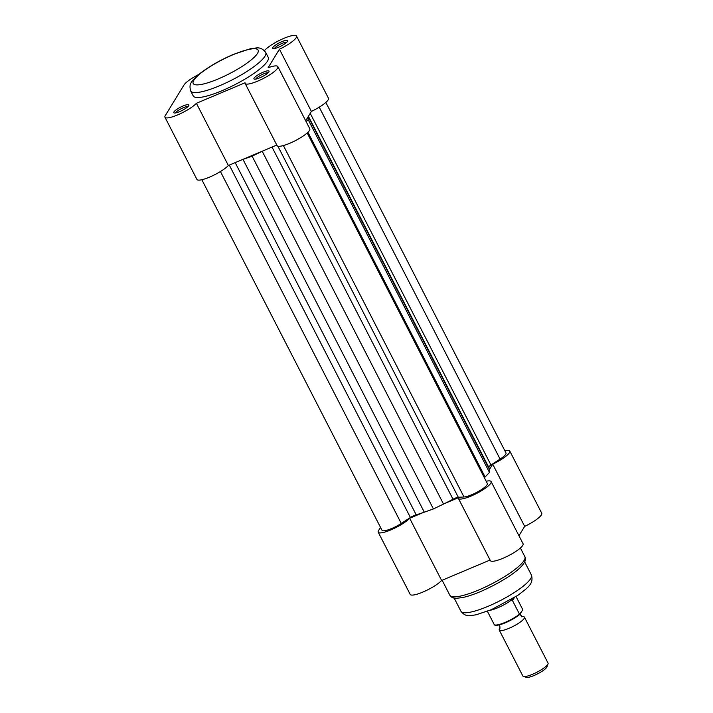 <?xml version="1.0" encoding="UTF-8"?>
<svg xmlns="http://www.w3.org/2000/svg" width="713" height="713" viewBox="0 0 713 713"><rect width="100%" height="100%" fill="white"/><g stroke="black" fill="none" stroke-linecap="round" stroke-linejoin="round"><path stroke-width="1.07" d="M380.51 527.362L378.558 530.552A18.395 3.948 -27.2 0 0 378.229 532.201A18.395 3.948 -27.2 0 0 392.088 529.367A18.395 3.948 -27.2 0 0 409.654 518.271L423.085 512.602M444.867 503.414L458.299 497.754A18.395 3.948 -27.2 0 0 458.388 498.387A18.395 3.948 -27.2 0 0 476.551 493.485A18.395 3.948 -27.2 0 0 491.105 481.569A18.395 3.948 -27.2 0 0 486.177 481.257M504.84 450.723A18.395 3.948 -27.2 0 1 509.768 451.026A18.395 3.948 -27.2 0 1 492.701 464.19L489.573 469.306M509.768 451.026L541.737 513.226A18.395 3.948 152.8 0 1 524.67 526.39L518.948 535.739M491.105 481.569L523.075 543.761A18.395 3.948 152.8 0 1 508.521 555.685A18.395 3.948 152.8 0 1 490.348 560.578L458.388 498.387M490.072 560.035L441.623 580.471A18.395 3.948 152.8 0 1 424.057 591.558A18.395 3.948 152.8 0 1 410.189 594.401L378.229 532.201M492.701 464.19L524.67 526.39M409.654 518.271L441.623 580.471M278.418 47.281A8.494 1.827 152.8 0 1 272.954 48.6A8.494 1.827 152.8 0 1 274.496 45.828A8.494 1.827 152.8 0 1 281.867 41.639A8.494 1.827 152.8 0 1 287.695 41.033A8.494 1.827 152.8 0 1 278.418 47.281M286.778 42.245A7.077 1.515 -27.2 0 0 282.205 43.341A7.077 1.515 -27.2 0 0 274.478 48.564M179.596 111.638A8.494 1.827 152.8 0 1 174.132 112.957A8.494 1.827 152.8 0 1 175.674 110.185A8.494 1.827 152.8 0 1 183.045 105.996A8.494 1.827 152.8 0 1 188.874 105.39A8.494 1.827 152.8 0 1 179.596 111.638M187.956 106.602A7.077 1.515 -27.2 0 0 183.384 107.699A7.077 1.515 -27.2 0 0 175.656 112.921M259.755 77.815A8.494 1.827 152.8 0 1 254.291 79.143A8.494 1.827 152.8 0 1 255.833 76.371A8.494 1.827 152.8 0 1 263.204 72.182A8.494 1.827 152.8 0 1 269.033 71.567A8.494 1.827 152.8 0 1 259.755 77.815M268.115 72.779A7.077 1.515 -27.2 0 0 263.543 73.885A7.077 1.515 -27.2 0 0 255.815 79.098M276.804 145.06L228.356 165.496A18.395 3.948 152.8 0 1 209.551 177.127A18.395 3.948 152.8 0 1 196.922 179.426L164.961 117.226A18.395 3.948 -27.2 0 0 177.59 114.927A18.395 3.948 -27.2 0 0 196.387 103.296L245.031 82.779A18.395 3.948 -27.2 0 0 245.12 83.412A18.395 3.948 -27.2 0 0 257.75 81.113A18.395 3.948 -27.2 0 0 277.838 66.594A18.395 3.948 -27.2 0 0 268.106 67.753L279.434 49.215A18.395 3.948 -27.2 0 0 296.501 36.051A18.395 3.948 -27.2 0 0 282.642 38.885A18.395 3.948 -27.2 0 0 265.076 49.981L264.131 50.382M198.9 74.402A18.395 3.948 -27.2 0 0 183.954 85.043L165.291 115.577A18.395 3.948 -27.2 0 0 164.961 117.226M277.838 66.594L309.807 128.786A18.395 3.948 152.8 0 1 289.71 143.304A18.395 3.948 152.8 0 1 277.081 145.604L245.12 83.412M222.171 90.64A42.165 9.055 -27.2 0 0 268.24 57.361L265.708 52.45A42.165 9.055 152.8 0 1 219.649 85.72A42.165 9.055 152.8 0 1 190.701 90.997L193.223 95.916A42.165 9.055 -27.2 0 0 222.171 90.64M296.501 36.051L328.47 98.251A18.395 3.948 152.8 0 1 311.394 111.415L279.434 49.215M305.681 120.764L311.394 111.415M228.356 165.496L196.387 103.296M522.424 616.638A14.153 3.039 152.8 0 1 524.429 617.164A14.153 3.039 152.8 0 1 524.18 618.429A14.153 3.039 152.8 0 1 511.096 627.387A14.153 3.039 152.8 0 1 499.26 630.096A14.153 3.039 152.8 0 1 499.51 628.83A14.153 3.039 152.8 0 1 500 628.162M499.26 630.096L522.87 676.04A14.153 3.039 -27.2 0 0 523.485 676.477A14.153 3.039 -27.2 0 0 536.105 672.644A14.153 3.039 -27.2 0 0 547.789 664.364A14.153 3.039 -27.2 0 0 548.039 663.856A14.153 3.039 -27.2 0 0 548.039 663.099L524.429 617.164M548.039 663.856L547.023 666.78A11.854 2.549 152.8 0 1 546.809 667.208A11.854 2.549 152.8 0 1 537.032 674.141A11.854 2.549 152.8 0 1 526.452 677.35L523.485 676.477M516.043 596.558L522.54 609.187L522.522 610.123L520.009 614.232L519.492 614.178L520.009 614.232M514.385 597.637L512.54 600.658L519.492 614.178A16.274 3.494 -27.2 0 1 505.134 622.396A16.274 3.494 -27.2 0 1 494.332 624.793L494.849 624.846M513.182 598.394L512.54 600.658M512.736 598.67L512.335 599.776M487.389 611.282L494.332 624.793M512.576 599.134A16.274 3.494 152.8 0 1 489.822 610.328M283.391 145.559L463.994 496.979L458.316 497.282A5.659 1.212 -27.2 0 0 455.161 498.2A5.659 1.212 -27.2 0 0 453.013 499.234A50.944 10.945 -27.2 0 1 443.513 504.073L433.415 508.939L424.297 512.184A50.944 10.945 -27.2 0 1 416.178 514.777A5.659 1.212 -27.2 0 0 414.235 515.472A5.659 1.212 -27.2 0 0 410.403 517.486L401.276 523.44A14.153 3.039 152.8 0 1 381.999 530.258L201.85 179.729M308.274 116.887L489.581 469.671L489.475 472.434L308.168 119.65L308.274 116.887A50.944 10.945 -27.2 0 0 308.274 116.531M489.581 469.671A50.944 10.945 -27.2 0 0 489.305 468.325L308.399 116.317M325.85 102.431L505.998 452.969A14.153 3.039 152.8 0 1 500.098 459.083L490.972 465.028A5.659 1.212 -27.2 0 0 488.655 467.068M241.787 159.828A50.944 10.945 -27.2 0 0 242.999 159.4L252.108 156.165L433.415 508.939M263.569 150.639A50.944 10.945 -27.2 0 1 262.215 151.299L252.108 156.165M463.994 496.979A14.153 3.039 -27.2 0 0 478.886 491.177A14.153 3.039 -27.2 0 0 487.335 483.503L307.187 132.974M484.368 477.737A50.944 10.945 -27.2 0 0 485.107 476.988L489.475 472.434M306.18 121.727L308.168 119.65M478.788 589.954A42.165 9.055 -27.2 0 0 524.848 556.675C529.759 564.553 504.893 580.926 480.455 591.621C473.334 594.615 467.184 596.629 462.024 597.654L456.552 598.269C453.361 598.367 451.124 597.351 449.832 595.221A42.165 9.055 -27.2 0 0 478.788 589.954M488.138 606.3A39.625 8.511 -27.2 0 0 531.417 575.034C534.108 584.303 527.005 588.091 517.968 595.257L491.489 609.633L476.07 614.811L470.437 615.613C466.926 616.273 463.753 614.82 460.937 611.255A39.625 8.511 -27.2 0 0 488.138 606.3M218.267 78.929A36.506 7.843 -27.2 0 0 257.491 53.386A36.506 7.843 -27.2 0 0 233.089 54.687A36.506 7.843 -27.2 0 0 193.856 80.23A36.506 7.843 -27.2 0 0 218.267 78.929M519.804 614.401A15.704 3.378 152.8 0 1 505.856 622.547A15.704 3.378 152.8 0 1 495.08 625.016M277.874 146.174L458.316 497.282M235.183 162.609L416.178 514.777M310.226 113.331L490.972 465.028M319.246 107.182L500.098 459.083M220.424 171.539L401.276 523.44M229.301 165.095L410.403 517.486M242.999 159.4L424.297 512.184M262.215 151.299L443.513 504.073M272.027 147.074L453.013 499.234M307.945 132.27L485.107 476.988M524.643 561.853L531.417 575.034M520.392 548.003L524.848 556.675M442.14 580.248L449.832 595.221M454.163 598.073L460.937 611.255M265.708 52.45C263.026 48.903 259.817 47.415 256.092 47.985L250.468 48.725L233.409 54.384C220.727 59.847 209.791 66.059 200.603 73.029C190.219 81.959 188.883 84.081 190.701 90.997M499.965 628.26L499.822 625.925L499.011 624.936M521.533 616.754L522.531 616.656L520.713 615.185L520.57 612.85M519.911 614.348C513.583 619.588 498.85 626.807 494.492 624.989"/></g></svg>

